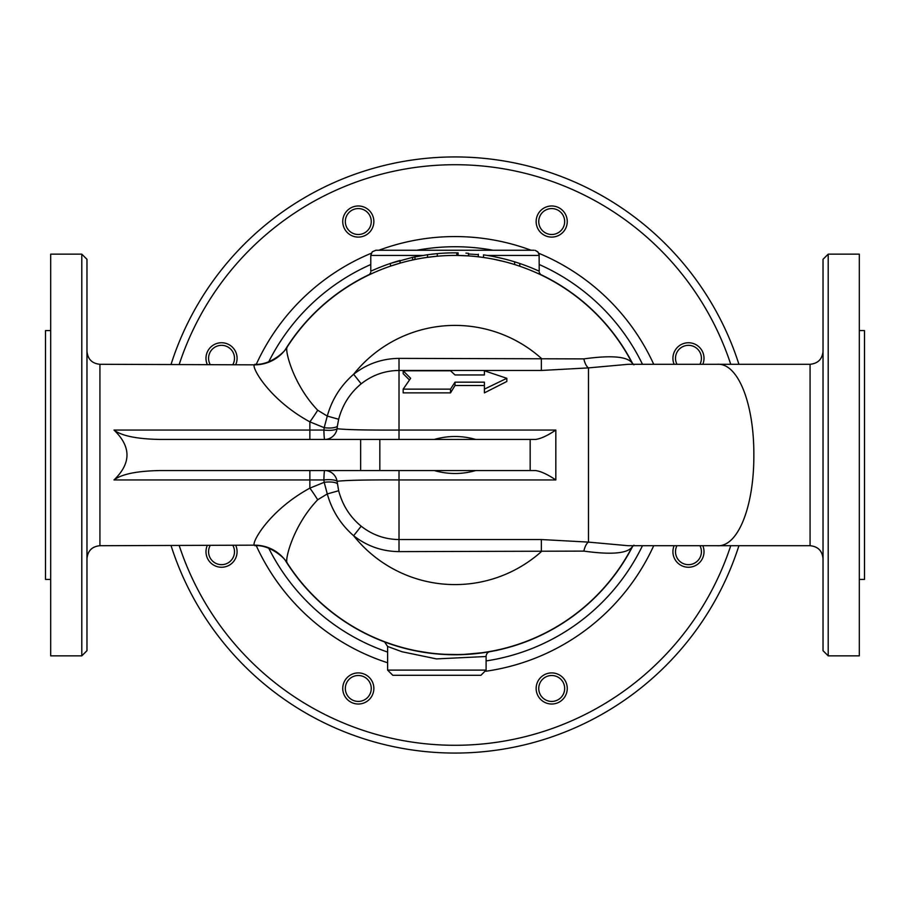 <?xml version="1.0" encoding="UTF-8"?>
<svg xmlns="http://www.w3.org/2000/svg" width="910" height="910" viewBox="0 0 910 910"><rect width="100%" height="100%" fill="white"/><g stroke="black" fill="none" stroke-linecap="round" stroke-linejoin="round"><path stroke-width="1.36" d="M450.507 389.139L455 382.166L484.393 382.166L484.393 389.139L506.836 378.298L484.393 370.791L484.393 374.954L455 374.954L450.507 370.791L403.164 370.791L410.649 378.298L403.164 389.139L450.507 389.139L450.507 392.87L403.164 392.87L403.164 389.139M484.393 374.954L484.393 373.669M506.836 378.298L506.836 381.472L484.393 392.87L484.393 389.139M455 382.166L455 385.522L450.507 392.87M484.393 385.522L455 385.522M403.164 370.791L403.164 373.669L409.352 379.902M465.943 253.139L467.421 253.219M430.896 254.288L431.954 254.163M432.284 254.118L436.083 253.731A202.156 202.156 0 0 1 456.809 252.855L458.105 252.866L458.105 255.46L468.479 255.892L456.809 255.437L456.809 252.855M435.992 256.336L434.127 256.529L435.992 256.336M468.479 253.287L468.479 255.892M483.506 257.485C476.829 256.597 476.829 256.597 483.506 257.485L483.506 254.857C476.829 253.981 476.829 253.981 483.506 254.857C476.829 253.981 476.829 253.981 483.506 254.857A202.156 202.156 0 0 1 514.616 261.83C521.259 263.968 521.259 263.968 514.616 261.83L514.616 264.548C521.259 266.71 521.259 266.71 514.616 264.548C521.259 266.71 521.259 266.71 514.616 264.548M504.242 258.929L493.88 256.62M493.88 259.259L504.242 261.602M390.595 263.377L412.628 257.337L427.529 254.72L437.38 253.617L437.187 256.233M436.857 256.256L427.529 257.337L427.529 254.72M414.96 259.498L412.628 259.987A199.563 199.563 0 0 1 414.96 259.498L414.96 256.848A202.156 202.156 0 0 0 412.628 257.337L412.628 259.987M400.047 263.149L390.731 266.061A199.563 199.563 0 0 1 400.047 263.149L400.047 260.453A202.156 202.156 0 0 0 370.768 271.226L370.768 255.437L422.729 255.437M390.208 263.502L390.731 266.061M360.633 470.55L160.501 470.55C137.251 470.925 121.747 474.064 114 479.945C131.313 463.315 131.313 446.685 114 430.055C121.747 435.935 137.251 439.075 160.501 439.45L360.633 439.45L360.633 470.55L530.166 470.55L530.166 439.45L379.834 439.45L530.098 439.45M399.012 439.45L399.012 430.055C366.855 430.214 346.209 429.77 337.087 428.712A12.956 12.569 -90 0 1 324.699 439.45A12.956 0.842 90 0 1 323.892 430.055L114 430.055M309.866 470.55L309.866 479.945L323.892 479.945A12.956 0.842 90 0 1 324.699 470.55A12.956 12.569 -90 0 1 337.087 481.288C346.209 480.23 366.855 479.786 399.012 479.945L555.828 479.945C547.456 474.315 540.654 471.187 535.421 470.55L530.109 470.55M475.748 470.55C461.916 474.485 448.084 474.485 434.252 470.55M555.828 479.945L555.828 430.055C547.456 435.685 540.654 438.813 535.421 439.45L530.166 439.45M434.252 439.45C448.084 435.515 461.916 435.515 475.748 439.45M337.348 426.267L338.656 419.26C342.49 404.836 349.997 393.018 361.19 383.804C372.326 375.057 384.93 370.598 399.012 370.461L399.012 358.381C382.109 358.563 366.98 363.852 353.626 374.272C340.681 385.601 331.9 399.536 327.281 416.075L324.188 427.677A12.956 3.97 6.9 0 0 337.348 426.267L337.087 428.712A12.956 3.629 6.1 0 1 323.892 430.055L324.188 427.677L309.866 421.865A38.88 7.997 122.4 0 0 317.692 410.228C293.304 384.793 284.75 350.396 287.06 347.199L287.446 346.585M337.348 483.733A12.956 3.97 173.1 0 0 324.188 482.323L323.892 479.945A12.956 3.629 173.9 0 1 337.087 481.288L338.656 490.74C342.513 505.221 350.031 517.039 361.19 526.196L353.626 535.728C366.98 546.148 382.109 551.437 399.012 551.619L583.856 551.107C611.111 554.884 627.183 553.542 632.052 547.092L633.952 545.158M379.845 439.45L360.633 439.45M379.834 439.45L379.834 470.55L379.834 439.45M823.027 558.672C822.265 550.8 817.942 546.478 810.071 545.716L810.071 364.284L717.046 364.284C738.078 362.51 754.117 403.847 753.844 455C754.117 506.153 738.078 547.49 717.046 545.716L628.264 545.716L588.474 542.11L541.359 539.539L541.359 551.619A129.584 129.584 0 0 1 353.626 535.728C340.727 524.456 331.934 510.521 327.281 493.925L338.656 490.74M555.828 430.055L399.012 430.055L399.012 370.461L541.359 370.461L588.474 367.89L628.264 364.296L717.046 364.284M541.359 539.539L399.012 539.539C384.93 539.402 372.326 534.943 361.19 526.196M114 479.945L309.866 479.945L309.866 488.135A38.88 7.997 -122.4 0 1 317.692 499.772L327.281 493.925L324.188 482.323L309.866 488.135C269.28 510.248 251.513 542.542 254.334 545.158L99.929 545.716L99.929 364.284L254.334 364.842C251.558 367.549 269.371 399.82 309.866 421.865L309.866 439.45M86.973 369.665L86.973 540.335M86.973 650.684L86.973 259.316L81.786 254.14L81.786 655.86L86.973 650.684M540.711 274.774L539.232 272.431L540.711 274.774M487.271 255.437L539.232 255.437L538.106 252.206L535.205 250.375L537.719 251.763L539.107 254.277L539.232 271.226A202.156 202.156 0 0 0 514.616 261.83M468.479 254.004L478.33 254.607L468.479 254.004M390.606 266.107A199.563 199.563 0 0 0 369.289 274.774L370.768 272.431M423.15 257.996C444.376 254.584 465.613 254.584 486.85 257.996M375.955 250.25L372.281 251.763L370.768 255.437L372.281 251.763L375.955 250.25L534.045 250.25M287.435 563.404L287.06 562.801C284.728 559.696 293.259 525.275 317.692 499.772M490.251 651.423L485.712 652.186M481.777 652.766L465.272 654.301M457.036 654.552L444.489 654.29M428.371 652.777L417.929 651.094M387.341 642.744L384.668 641.778M446.15 654.37L453.18 654.563M466.147 654.256L470.322 653.983M392.801 675.3L480.912 675.3L392.801 675.3L387.614 670.113L486.099 670.113L480.912 675.3M387.614 670.113L387.614 646.464L401.947 651.731L436.459 658.897L486.111 656.508L486.099 670.113M490.365 651.412A5.187 5.187 0 0 0 486.099 656.508M367.458 230.696A12.956 12.956 0 0 1 345.777 224.895A12.956 12.956 0 0 1 361.645 209.016A12.956 12.956 0 0 1 367.458 230.696M369.289 232.539A15.55 15.55 0 0 0 362.316 206.513A15.55 15.55 0 0 0 343.275 225.566A15.55 15.55 0 0 0 369.289 232.539M551.699 234.496A12.956 12.956 0 0 1 540.483 215.056A12.956 12.956 0 0 1 562.926 215.056A12.956 12.956 0 0 1 551.699 234.496M551.699 237.089A15.55 15.55 0 0 0 565.167 213.759A15.55 15.55 0 0 0 538.231 213.759A15.55 15.55 0 0 0 551.699 237.089M676.972 364.284A12.956 12.956 0 0 1 688.461 345.334A12.956 12.956 0 0 1 699.949 364.284M702.816 364.284A15.55 15.55 0 0 0 688.461 342.751A15.55 15.55 0 0 0 674.117 364.284M699.949 545.716A12.956 12.956 0 0 1 691.543 564.291A12.956 12.956 0 0 1 676.972 545.716M674.117 545.716A15.55 15.55 0 0 0 691.52 566.953A15.55 15.55 0 0 0 702.816 545.716M542.542 679.304A12.956 12.956 0 0 1 564.223 685.105A12.956 12.956 0 0 1 548.355 700.984A12.956 12.956 0 0 1 542.542 679.304M540.711 677.461A15.55 15.55 0 0 0 547.683 703.487A15.55 15.55 0 0 0 566.725 684.434A15.55 15.55 0 0 0 540.711 677.461M358.301 675.504A12.956 12.956 0 0 1 369.517 694.944A12.956 12.956 0 0 1 347.074 694.944A12.956 12.956 0 0 1 358.301 675.504M358.301 672.911A15.55 15.55 0 0 0 344.833 696.241A15.55 15.55 0 0 0 371.769 696.241A15.55 15.55 0 0 0 358.301 672.911M233.028 545.716A12.956 12.956 0 0 1 221.539 564.666A12.956 12.956 0 0 1 210.051 545.716M207.184 545.716A15.55 15.55 0 0 0 221.539 567.249A15.55 15.55 0 0 0 235.883 545.716M210.051 364.284A12.956 12.956 0 0 1 218.457 345.709A12.956 12.956 0 0 1 233.028 364.284M235.883 364.284A15.55 15.55 0 0 0 218.48 343.047A15.55 15.55 0 0 0 207.184 364.284M541.359 370.461L541.359 358.381A129.584 129.584 0 0 0 353.626 374.272L361.19 383.804M254.334 364.842A38.88 38.55 -147.3 0 0 287.06 347.199A199.563 199.563 0 0 1 632.052 362.908C627.183 356.458 611.111 355.116 583.856 358.893L399.012 358.381M317.692 410.228L327.281 416.075L338.656 419.26M254.334 545.158A38.88 38.55 147.3 0 1 287.06 562.801A199.563 199.563 0 0 0 632.052 547.092A199.563 199.563 0 0 1 287.06 562.801A199.563 199.563 0 0 0 632.757 545.716A199.563 199.563 0 0 1 287.06 562.801M81.786 254.14L50.687 254.14L50.687 655.86L81.786 655.86M50.687 579.408L45.5 579.408L45.5 330.592L50.687 330.592M823.027 259.316L823.027 650.684L828.214 655.86L828.214 254.14L823.027 259.316M823.027 540.335L823.027 455M823.027 320.422L823.027 369.665M828.214 655.86L859.313 655.86L859.313 254.14L828.214 254.14M859.313 330.592L864.5 330.592L864.5 579.408L859.313 579.408M738.92 364.284A298.059 298.059 0 0 0 171.08 364.284M171.08 545.716A298.059 298.059 0 0 0 738.92 545.716M399.012 470.55L399.012 551.619M583.856 358.893A12.956 5.153 82.8 0 0 588.474 367.89L588.474 542.11A12.956 5.153 -82.8 0 0 583.856 551.107M633.917 364.842L632.052 362.908A199.563 199.563 0 0 0 287.06 347.199M730.741 545.716A290.279 290.279 0 0 1 179.259 545.716M179.259 364.284A290.279 290.279 0 0 1 730.741 364.284M256.301 545.738A218.434 218.434 0 0 0 387.614 662.776M485.986 671.227A218.434 218.434 0 0 0 653.71 545.716M653.71 364.284A218.434 218.434 0 0 0 538.754 253.264M531.099 250.25A218.434 218.434 0 0 0 378.901 250.25M371.246 253.264A218.434 218.434 0 0 0 256.301 364.262M285.387 560.537A199.768 199.768 0 0 0 632.825 546.011M632.837 364A199.768 199.768 0 0 0 539.903 274.172M370.097 274.172A199.768 199.768 0 0 0 285.387 349.463M268.803 361.691A208.265 208.265 0 0 1 370.768 264.526M416.894 250.25A208.265 208.265 0 0 1 493.106 250.25M539.232 264.526A208.265 208.265 0 0 1 642.471 364.284M642.471 545.716A208.265 208.265 0 0 1 486.099 660.933M387.614 652.06A208.265 208.265 0 0 1 268.803 548.298M478.33 254.197L478.33 256.802M519.792 263.502L519.792 266.243M99.929 364.284C92.058 363.522 87.735 359.2 86.973 351.328M99.929 545.716C92.058 546.478 87.735 550.8 86.973 558.672M387.614 646.464L384.429 641.687M254.834 545.704C269.201 544.362 285.228 557.887 287.458 563.438M254.845 364.284C269.098 365.558 284.932 352.466 287.469 346.562M810.071 364.284C817.942 363.522 822.265 359.2 823.027 351.328M810.071 545.716L717.046 545.716"/></g></svg>

